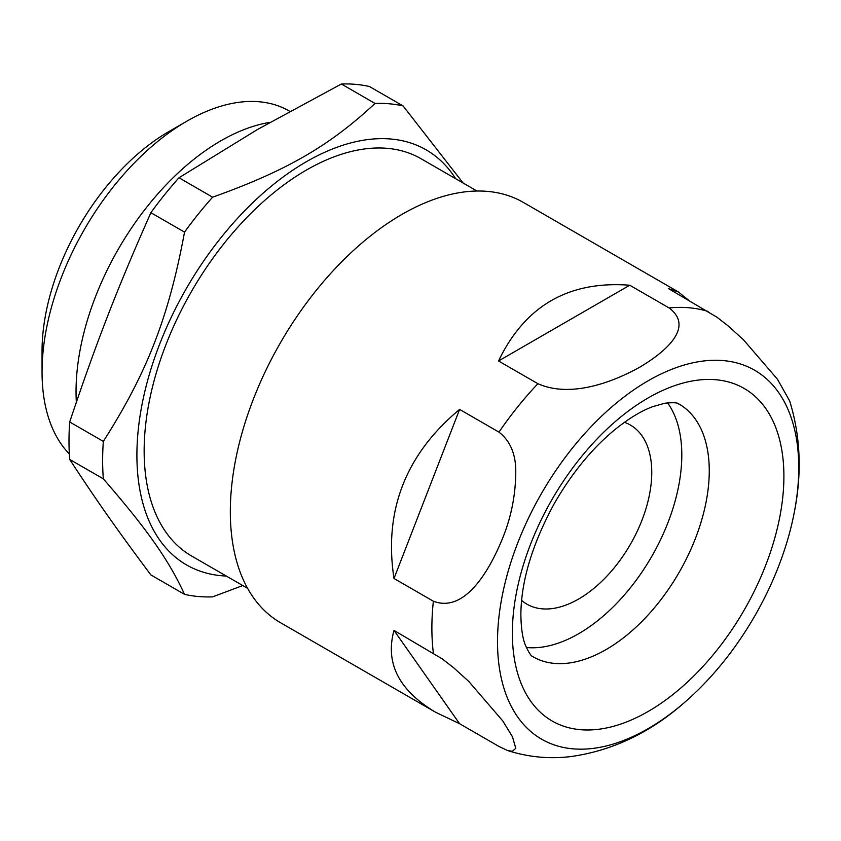 <?xml version="1.0" encoding="UTF-8"?>
<svg xmlns="http://www.w3.org/2000/svg" width="841" height="841" viewBox="0 0 841 841"><rect width="100%" height="100%" fill="white"/><g stroke="black" fill="none" stroke-linecap="round" stroke-linejoin="round"><path stroke-width="1.26" d="M683.838 703.065A213.004 122.975 -60 0 1 497.515 641.672A213.004 122.975 -60 0 1 666.114 371.659A213.004 122.975 -60 0 1 794.461 511.465A213.004 122.975 -60 0 1 683.838 703.065C649.599 733.026 611.87 750.866 570.65 756.595C549.141 759.16 528.085 757.121 507.491 750.487L512.337 751.307L515.775 748.322L512.484 736.8L502.781 720.937L468.71 681.378L453.52 667.638L442.303 658.934L393.998 630.403C385.02 663.15 398.886 690.429 435.606 712.253L280.589 622.76A242.702 140.121 -60 0 1 280.589 342.508A242.702 140.121 -60 0 1 523.291 202.387L678.298 291.89L668.669 288.705L716.974 317.236L728.19 325.94L743.381 339.68L777.452 379.238L789.583 400.821M507.48 750.477L498.965 746.461L459.606 723.733L435.606 712.253M433.367 601.22L393.998 578.492C383.643 510.823 405.509 454.466 459.606 409.409L498.965 432.137C510.088 440.779 515.691 453.762 515.775 471.086C515.722 494.235 511.391 516.479 502.781 537.82C489.967 569.578 465.21 613.425 433.367 601.22A242.702 140.121 -60 0 0 431.885 628.027A242.702 140.121 -60 0 0 433.367 653.131M537.904 383.706L498.534 360.978C525.005 305.819 568.737 280.568 629.741 285.225L669.11 307.953C695.065 327.475 664.537 352.411 640.117 366.97C614.897 381.068 571.701 398.697 537.904 383.706A242.702 140.121 -60 0 0 498.965 432.137M688.684 300.258L678.298 291.89M512.369 633.105A192.011 110.854 -60 0 1 716.017 379.754A192.011 110.854 -60 0 1 716.017 651.291A192.011 110.854 -60 0 1 512.369 633.105M76.342 402.229A204.815 118.245 -60 0 1 269.961 122.366M69.33 453.961A204.815 118.245 -60 0 1 42.05 372.027A204.815 118.245 -60 0 1 186.87 121.178L186.87 121.178A204.815 118.245 -60 0 1 289.283 111.033L289.777 111.327M42.05 372.027L42.05 351.118A179.207 103.464 -60 0 1 168.768 131.638L186.87 121.178L168.768 131.638M247.601 588.343L191.664 556.048A229.393 132.436 -60 0 1 191.653 291.175A229.393 132.436 -60 0 1 421.047 158.728L476.994 191.033M226.313 576.053A239.632 138.355 -60 0 1 186.534 288.211A239.632 138.355 -60 0 1 455.696 178.744M463.118 183.023L403.091 105.934L369.441 86.518A270.35 156.09 -60 0 0 341.362 84.005L257.619 129.419L178.965 177.766A270.35 156.09 -60 0 0 150.886 212.689L184.536 232.116A270.35 156.09 -60 0 1 212.605 197.193L178.965 177.766M341.362 84.005L375.012 103.432A270.35 156.09 -60 0 1 403.091 105.934M375.012 103.432C329.441 145.945 286.255 170.881 212.605 197.193M184.536 232.116C168.768 317.036 147.175 372.689 103.327 441.399L69.687 421.982C96.074 343.191 117.666 287.538 150.886 212.689M103.327 478.834C147.175 529.346 168.768 560.064 184.536 594.356L150.886 574.939C117.666 530.566 96.074 499.838 69.687 459.417L103.327 478.834A270.35 156.09 -60 0 1 103.327 441.399M242.776 585.557L212.605 596.868A270.35 156.09 -60 0 1 184.536 594.356M69.687 459.417A270.35 156.09 -60 0 1 69.687 421.982M667.554 402.818A145.924 84.247 -60 0 1 668.196 522.019A145.924 84.247 -60 0 1 578.619 633.736A145.924 84.247 -60 0 1 526.298 647.486M624.442 422.308A103.432 59.711 -60 0 1 630.34 425.01A103.432 59.711 -60 0 1 646.193 507.89A103.432 59.711 -60 0 1 578.619 599.034A103.432 59.711 -60 0 1 526.908 604.153A103.432 59.711 -60 0 1 521.62 600.4M629.741 285.225L498.534 360.978M459.606 409.409L393.998 578.492M393.998 630.403L459.606 723.733M669.11 307.953A242.702 140.121 -60 0 1 708.038 311.433M606.067 649.578A145.924 84.247 -60 0 1 533.11 656.81C532.847 655.581 531.89 659.481 525.278 644.91C522.576 638.098 521.105 628.153 520.873 615.086C520.978 581.762 532.027 544.747 554.019 504.043C571.859 472.947 592.453 447.896 615.801 428.899C629.478 418.061 641.788 410.639 652.711 406.666L664.81 403.228C680.737 401.662 677.846 404.447 679.034 404.048A145.924 84.247 -60 0 1 701.405 520.989A145.924 84.247 -60 0 1 606.067 649.578M794.461 511.465C802.072 472.516 800.453 435.627 789.604 400.81"/></g></svg>
